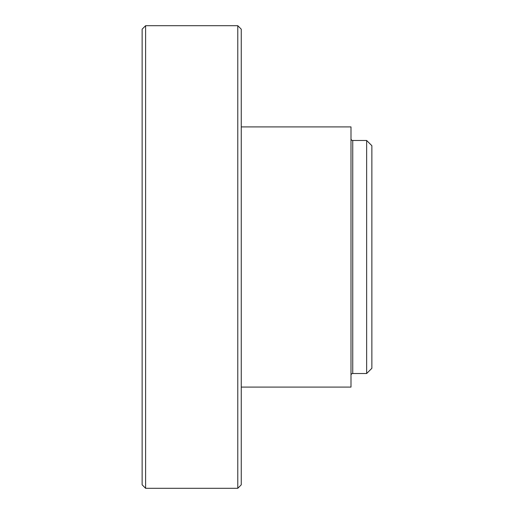 <?xml version="1.0" encoding="UTF-8"?>
<svg xmlns="http://www.w3.org/2000/svg" width="514" height="514" viewBox="0 0 514 514"><rect width="100%" height="100%" fill="white"/><g stroke="black" fill="none" stroke-linecap="round" stroke-linejoin="round"><path stroke-width="0.77" d="M142.134 484.824L142.134 29.176L145.61 25.7L145.61 488.3L142.134 484.824M237.783 25.7L241.259 29.176L241.259 484.824L237.783 488.3L237.783 25.7L145.61 25.7M237.783 488.3L145.61 488.3M350.998 375.259A1.741 1.741 0 0 1 352.739 373.517L366.649 373.517L366.649 140.483L352.739 140.483L352.739 373.517M350.998 138.741A1.741 1.741 0 0 0 352.739 140.483M366.649 140.483L371.866 145.7L371.866 368.3L366.649 373.517M241.259 387.087L350.998 387.087L350.998 126.913L241.259 126.913"/></g></svg>
